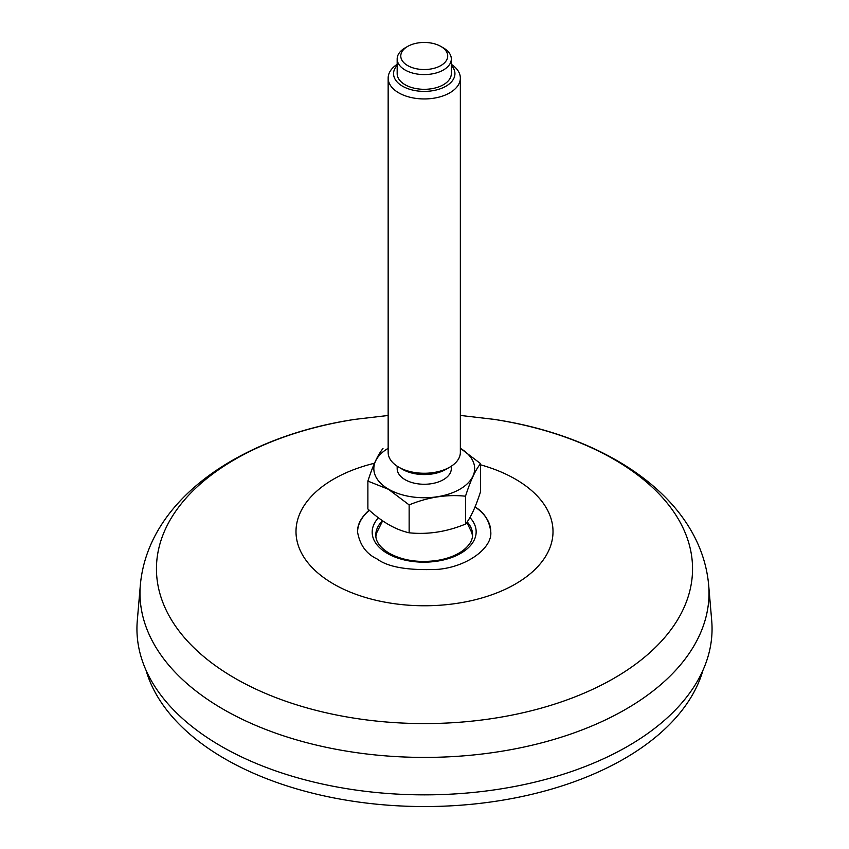 <?xml version="1.0" encoding="UTF-8"?>
<svg xmlns="http://www.w3.org/2000/svg" width="849" height="849" viewBox="0 0 849 849"><rect width="100%" height="100%" fill="white"/><g stroke="black" fill="none" stroke-linecap="round" stroke-linejoin="round"><path stroke-width="1.27" d="M490.764 531.845A66.593 38.651 -0.3 0 0 475.037 506.949C484.1 512.265 489.342 520.554 490.764 531.803C492.558 547.541 467.99 566.548 438.371 569.329C408.518 570.677 388.078 567.217 377.073 558.96C366.29 553.866 359.796 544.888 357.567 532.015C357.291 524.597 361.154 517.296 369.135 510.111M711.706 620.63A287.556 166.022 180 0 1 424.5 794.855A287.556 166.022 180 0 1 137.294 620.63L140.34 585.035A284.5 164.26 0 0 0 223.329 709.308A284.5 164.26 0 0 0 539.837 743.31A284.5 164.26 0 0 0 708.66 585.035L711.706 620.63M369.336 510.291A66.593 38.651 -0.3 0 0 357.578 532.259M472.5 536.281A48.372 28.081 -0.3 0 0 471.609 532.281L466.833 522.347M382.634 520.851L376.733 532.716A48.372 28.081 -0.3 0 0 375.884 536.717M465.507 524.077L465.507 496.198C470.537 480.534 475.567 469.688 480.608 463.65L480.608 491.539C475.589 507.193 470.558 518.039 465.507 524.077C446.765 531.814 427.97 534.721 409.144 532.801C395.422 529.712 381.668 521.774 367.882 508.976L367.882 481.096C372.923 465.379 377.964 454.533 382.984 448.548M480.608 463.65L460.349 448.272M409.144 532.801L409.144 504.911C427.896 497.174 446.68 494.267 465.507 496.198M409.144 504.911L388.513 489.321L367.882 481.096M460.349 448.314A50.409 29.11 180 0 1 459.67 489.342A50.409 29.11 180 0 1 388.598 489.215A50.409 29.11 180 0 1 388.152 448.314M451.318 466.207L451.318 468.627A27.072 15.632 180 0 1 434.603 483.07A27.072 15.632 180 0 1 405.1 479.685A27.072 15.632 180 0 1 397.173 468.627L397.173 466.207M460.349 78.097L460.349 452.421A36.093 20.843 180 0 1 449.768 467.152L445.948 469.37A30.681 17.712 180 0 1 402.553 469.37L398.722 467.152A36.093 20.843 180 0 1 388.152 452.421L388.152 78.097A36.093 20.843 0 0 0 398.722 92.838A36.093 20.843 0 0 0 438.063 97.359A36.093 20.843 0 0 0 460.349 78.097A36.093 20.843 0 0 0 451.318 64.312M449.768 467.152A36.093 20.843 180 0 1 398.722 467.152L402.553 469.37M397.173 64.312A36.093 20.843 0 0 0 388.152 78.097M397.173 65.341A30.681 17.712 0 0 0 424.245 91.395A30.681 17.712 0 0 0 451.318 65.341M451.318 58.942L451.318 73.683A27.072 15.632 180 0 1 434.603 88.126A27.072 15.632 180 0 1 405.1 84.73A27.072 15.632 180 0 1 397.173 73.683L397.173 58.942A27.072 15.632 0 0 0 405.1 70A27.072 15.632 0 0 0 434.603 73.385A27.072 15.632 0 0 0 451.318 58.942A27.072 15.632 0 0 0 443.39 47.894L440.833 46.419A23.464 13.542 0 0 0 407.658 46.419A23.464 13.542 0 0 0 407.658 65.575A23.464 13.542 0 0 0 440.833 65.575A23.464 13.542 0 0 0 440.843 46.419A23.464 13.542 0 0 0 440.833 46.419L443.39 47.894M407.658 46.419L405.1 47.894A27.072 15.632 0 0 0 397.173 58.942M702.993 670.201A282.282 162.976 180 0 1 424.5 806.55A282.282 162.976 180 0 1 146.007 670.201M374.494 463.236A128.507 74.192 0 0 0 333.636 584.038A128.507 74.192 0 0 0 529.192 574.603A128.507 74.192 0 0 0 480.608 464.827M388.152 415.479L354.946 419.364A268.061 154.762 0 0 0 234.961 678.255A268.061 154.762 0 0 0 656.595 646.248A268.061 154.762 0 0 0 494.054 419.364L460.349 415.437M378.41 517.805A52.001 30.182 -0.3 0 0 387.399 553.442A52.001 30.182 -0.3 0 0 455.213 556.106A52.001 30.182 -0.3 0 0 469.943 517.54M382.485 520.755A48.393 28.091 -0.3 0 0 375.789 535.22C375.778 541.704 380.256 547.711 389.224 553.251C402.606 560.51 418.44 562.929 436.726 560.52C447.2 558.833 455.764 555.628 462.429 550.905C469.274 545.737 472.649 540.367 472.575 534.774A48.393 28.091 -0.3 0 0 467.183 521.87M494.054 419.364C606.865 436.301 700.86 498.437 708.66 585.035M354.946 419.364C242.135 436.301 148.14 498.437 140.34 585.035"/></g></svg>
